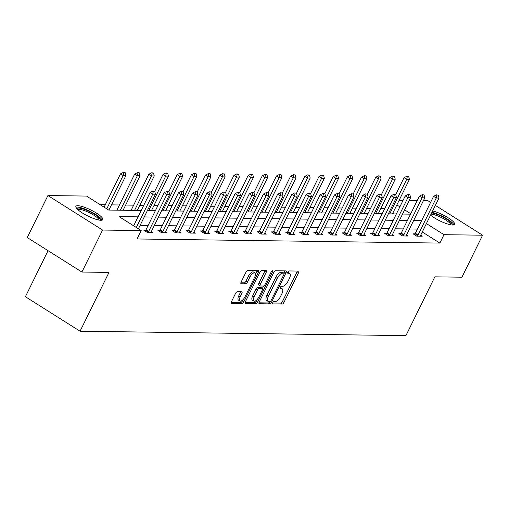 <?xml version="1.0" encoding="UTF-8"?>
<svg xmlns="http://www.w3.org/2000/svg" width="508" height="508" viewBox="0 0 508 508"><rect width="100%" height="100%" fill="white"/><g stroke="black" fill="none" stroke-linecap="round" stroke-linejoin="round"><path stroke-width="0.76" d="M272.72 302.755A1.321 0.552 122.3 0 0 272.637 303.879A1.321 0.552 122.3 0 0 272.777 303.917L282.251 304.051A1.886 0.787 122.3 0 0 283.953 302.412L298.558 272.733A1.886 0.787 122.3 0 0 298.672 271.126A1.886 0.787 122.3 0 0 298.475 271.069L289.001 270.942A1.321 0.552 122.3 0 0 287.807 272.085A1.321 0.552 122.3 0 0 287.731 273.215A1.321 0.552 122.3 0 0 287.865 273.247L289.09 273.266A6.032 2.515 122.3 0 1 289.719 273.437A6.032 2.515 122.3 0 1 289.35 278.581L288.131 281.057A6.032 2.515 122.3 0 1 282.683 286.296L281.457 286.277A1.321 0.552 122.3 0 0 280.264 287.42A1.321 0.552 122.3 0 0 280.181 288.544A1.321 0.552 122.3 0 0 280.321 288.582L281.546 288.601A6.032 2.515 122.3 0 1 282.169 288.773A6.032 2.515 122.3 0 1 281.807 293.916L280.587 296.393A6.032 2.515 122.3 0 1 275.139 301.631L273.907 301.612A1.321 0.552 122.3 0 0 272.72 302.755M77.813 205.721A14.986 3.365 -153.8 0 1 93.726 211.493A14.986 3.365 -153.8 0 1 102.781 219.608A14.986 3.365 -153.8 0 1 100.857 220.269A14.986 3.365 -153.8 0 1 84.938 214.49A14.986 3.365 -153.8 0 1 75.889 206.375A14.986 3.365 -153.8 0 1 77.813 205.721M432.632 210.928A14.986 3.365 -153.8 0 1 447.65 217.475A14.986 3.365 -153.8 0 1 454.628 224.384A14.986 3.365 -153.8 0 1 452.711 225.038A14.986 3.365 -153.8 0 1 430.549 215.157M237.261 291.738A1.886 0.787 122.3 0 0 235.56 293.37L231.464 301.701A1.886 0.787 122.3 0 0 231.35 303.308A1.886 0.787 122.3 0 0 231.546 303.359L242.068 303.505A1.886 0.787 122.3 0 0 243.77 301.866L258.375 272.186A1.886 0.787 122.3 0 0 258.489 270.58A1.886 0.787 122.3 0 0 258.299 270.523L247.771 270.383A1.886 0.787 122.3 0 0 246.069 272.021L241.116 282.08A1.886 0.787 122.3 0 0 241.002 283.686A1.886 0.787 122.3 0 0 241.198 283.737L245.701 283.801A1.886 0.787 122.3 0 0 247.409 282.162L249.86 277.178A5.042 2.102 122.3 0 1 254.94 272.942A5.042 2.102 122.3 0 1 254.635 277.241L245.015 296.78A5.042 2.102 122.3 0 1 239.941 301.015A5.042 2.102 122.3 0 1 240.246 296.716L241.846 293.459A1.886 0.787 122.3 0 0 241.96 291.852A1.886 0.787 122.3 0 0 241.77 291.795L237.261 291.738M435.356 205.391L482.6 235.204L461.937 277.203L434.854 276.835L405.924 335.629L80.061 331.216L108.991 272.415L81.915 272.047L102.578 230.054L47.917 195.555L86.538 196.075L108.699 210.064L141.199 210.502M482.6 235.204L443.979 234.683L426.403 223.584M138.081 216.846L119.037 216.592L141.199 230.575L137.065 238.976L439.845 243.078L443.979 234.683M141.199 230.575L102.578 230.054M259.201 302.076A1.886 0.787 122.3 0 0 259.086 303.682A1.886 0.787 122.3 0 0 259.283 303.74L269.805 303.879A1.886 0.787 122.3 0 0 271.513 302.241L286.118 272.561A1.886 0.787 122.3 0 0 286.233 270.954A1.886 0.787 122.3 0 0 286.036 270.904L275.514 270.758A1.886 0.787 122.3 0 0 273.806 272.396L259.201 302.076M255.937 303.689L245.415 303.549A1.886 0.787 122.3 0 1 245.218 303.492A1.886 0.787 122.3 0 1 245.332 301.885L259.937 272.205A1.886 0.787 122.3 0 1 261.639 270.567L266.148 270.631A1.886 0.787 122.3 0 1 266.338 270.688A1.886 0.787 122.3 0 1 266.224 272.294L260.306 284.328A1.886 0.787 122.3 0 0 260.185 285.934A1.886 0.787 122.3 0 0 260.382 285.991L263.373 286.029A1.886 0.787 122.3 0 0 265.074 284.397L271.24 271.863A1.321 0.552 122.3 0 1 272.567 270.751A1.321 0.552 122.3 0 1 272.491 271.882L257.639 302.057A1.886 0.787 122.3 0 1 255.937 303.689L254.464 302.762L245.066 302.635M48.05 250.679L25.4 296.716L80.061 331.216M439.845 243.078L422.269 231.985M417.462 229.089L409.473 228.981M403.288 228.898L395.3 228.791M389.109 228.708L381.121 228.6M374.936 228.517L366.947 228.41M360.756 228.321L352.768 228.213M346.583 228.13L338.595 228.022M332.41 227.94L324.421 227.832M318.23 227.749L310.242 227.635M304.057 227.552L296.069 227.444M289.877 227.362L281.889 227.254M275.704 227.171L267.716 227.063M261.525 226.974L253.543 226.866M247.352 226.784L239.363 226.676M233.178 226.593L225.19 226.485M218.999 226.403L211.011 226.295M204.826 226.206L196.837 226.098M190.646 226.016L182.664 225.908M176.473 225.825L168.485 225.717M162.3 225.635L154.311 225.52M148.12 225.438L140.132 225.33M133.947 225.247L132.728 225.228M415.068 233.851L413.087 233.82L416.776 236.156L422.231 236.226L420.675 235.242M400.895 233.655L398.907 233.629L402.603 235.96L408.057 236.036L406.495 235.052M386.715 233.464L384.734 233.439L388.423 235.769L393.878 235.845L392.322 234.861M372.542 233.274L370.554 233.248L374.25 235.579L379.705 235.649L378.142 234.671M358.369 233.083L356.381 233.051L360.077 235.382L365.525 235.458L363.969 234.474M344.189 232.886L342.208 232.861L345.897 235.191L351.352 235.268L349.796 234.283M330.016 232.696L328.028 232.67L331.724 235.001L337.172 235.077L335.617 234.093M315.836 232.505L313.855 232.48L317.544 234.81L322.999 234.88L321.443 233.896M301.663 232.308L299.676 232.283L303.371 234.613L308.826 234.69L307.264 233.705M287.49 232.118L285.502 232.093L289.198 234.423L294.646 234.499L293.091 233.515M273.31 231.927L271.329 231.902L275.019 234.232L280.473 234.302L278.917 233.324M259.137 231.737L257.15 231.705L260.845 234.036L266.294 234.112L264.738 233.128M244.958 231.54L242.976 231.515L246.666 233.845L252.12 233.921L250.565 232.937M230.784 231.35L228.797 231.324L232.493 233.655L237.947 233.731L236.385 232.747M216.611 231.159L214.624 231.134L218.319 233.464L223.768 233.534L222.212 232.556M202.432 230.969L200.444 230.937L204.14 233.267L209.594 233.343L208.039 232.359M188.258 230.772L186.271 230.746L189.967 233.077L195.415 233.153L193.859 232.169M174.079 230.581L172.098 230.556L175.787 232.886L181.242 232.956L179.686 231.978M159.906 230.391L157.918 230.359L161.614 232.696L167.062 232.766L165.506 231.781M145.726 230.194L143.745 230.168L147.434 232.499L152.889 232.575L151.333 231.591M384.746 208.578L380.822 208.521M370.567 208.382L366.643 208.331M356.394 208.191L352.469 208.14M342.221 208.001L338.29 207.95M328.041 207.81L324.117 207.753M313.868 207.613L309.937 207.562M299.688 207.423L295.764 207.372M285.515 207.232L281.591 207.175M271.342 207.042L267.411 206.985M257.162 206.845L253.238 206.794M242.989 206.654L239.058 206.604M228.81 206.464L224.885 206.407M214.636 206.267L210.712 206.216M200.457 206.077L196.532 206.026M186.284 205.886L182.359 205.829M172.11 205.696L168.18 205.638M157.931 205.499L154.007 205.448M143.758 205.308L139.833 205.257M133.642 205.169L125.654 205.061M119.469 204.978L111.481 204.87M105.289 204.787L100.228 204.718M393.656 213.925L392.722 213.341M423.418 200.647L427.939 200.704L430.6 202.387M81.915 272.047L27.254 237.554L47.917 195.555M399.129 200.317L403.054 200.368M409.245 200.45L417.233 200.565M410.756 213.716L404.622 209.842M399.872 206.845L396.856 204.94M147.39 210.585L155.378 210.693M161.563 210.782L169.551 210.89M175.743 210.972L183.725 211.08M189.916 211.163L197.904 211.271M204.089 211.353L212.077 211.468M218.269 211.55L226.257 211.658M232.442 211.741L240.43 211.849M246.621 211.931L254.61 212.039M260.794 212.128L268.783 212.236M274.968 212.319L282.956 212.427M289.147 212.509L297.136 212.617M303.32 212.7L311.309 212.808M317.5 212.896L325.488 213.004M331.673 213.087L339.661 213.195M345.853 213.277L353.835 213.385M360.026 213.468L368.014 213.582M374.199 213.665L382.187 213.773M388.379 213.855L396.367 213.963M402.552 214.046L410.54 214.154M421.596 220.694L413.607 220.586M407.422 220.497L399.434 220.389M393.243 220.307L385.255 220.199M379.07 220.116L371.081 220.008M364.89 219.926L356.902 219.818M350.717 219.729L342.729 219.621M336.537 219.539L328.555 219.431M322.364 219.348L314.376 219.24M308.191 219.158L300.203 219.043M294.011 218.961L286.023 218.853M279.838 218.77L271.85 218.662M265.659 218.58L257.67 218.472M251.485 218.383L243.497 218.275M237.312 218.192L229.324 218.084M223.133 218.002L215.144 217.894M208.959 217.811L200.971 217.703M194.78 217.614L186.792 217.507M180.607 217.424L172.618 217.316M166.427 217.234L158.445 217.126M152.254 217.037L144.266 216.929M282.169 288.773L280.695 287.839A6.032 2.515 122.3 0 0 280.156 287.674M289.719 273.437L288.239 272.51A6.032 2.515 122.3 0 0 287.699 272.339M272.612 303.003L280.772 303.117A1.886 0.787 122.3 0 0 282.48 301.479L297.085 271.799A1.886 0.787 122.3 0 0 297.351 271.056M283.896 273.133L284.639 271.628A1.886 0.787 122.3 0 0 284.912 270.885M258.934 302.819L268.332 302.946A1.886 0.787 122.3 0 0 269.9 301.555M269.964 301.555A1.321 0.552 122.3 0 0 271.158 300.412L283.972 274.358A1.321 0.552 122.3 0 0 284.055 273.234A1.321 0.552 122.3 0 0 283.921 273.196L282.626 273.177A6.032 2.515 122.3 0 0 277.178 278.416L268.414 296.228A6.032 2.515 122.3 0 0 268.046 301.365A6.032 2.515 122.3 0 0 268.668 301.542L269.964 301.555M282.67 272.409A1.321 0.552 122.3 0 0 282.575 272.301A1.321 0.552 122.3 0 0 282.442 272.263L283.921 273.196M268.046 301.365L266.567 300.438A6.032 2.515 122.3 0 1 266.935 295.294L275.698 277.482A6.032 2.515 122.3 0 1 281.146 272.244L282.442 272.263M258.909 285.058A1.886 0.787 122.3 0 1 258.712 285.007A1.886 0.787 122.3 0 1 258.826 283.394L264.751 271.361A1.886 0.787 122.3 0 0 265.017 270.618M263.614 285.985L262.426 288.392M256.743 299.949L256.165 301.123L257.639 302.057M254.159 296.818A5.042 2.102 122.3 0 0 253.848 301.117A5.042 2.102 122.3 0 0 258.928 296.888L262.319 289.998A1.886 0.787 122.3 0 0 262.433 288.392A1.886 0.787 122.3 0 0 262.236 288.341L259.245 288.296A1.886 0.787 122.3 0 0 257.543 289.935L254.159 296.818L252.679 295.891A5.042 2.102 122.3 0 0 252.374 300.184L253.848 301.117M261.087 287.617A1.886 0.787 122.3 0 0 260.953 287.464A1.886 0.787 122.3 0 0 260.756 287.407L262.236 288.341M252.679 295.891L256.064 289.001A1.886 0.787 122.3 0 1 257.772 287.369L260.756 287.407M254.464 302.762A1.886 0.787 122.3 0 0 256.165 301.123M239.941 301.015L238.462 300.082A5.042 2.102 122.3 0 1 238.766 295.783L240.373 292.525A1.886 0.787 122.3 0 0 240.64 291.783M254.94 272.942L253.46 272.009A5.042 2.102 122.3 0 0 248.387 276.244L249.86 277.178M240.849 282.823L244.227 282.867A1.886 0.787 122.3 0 0 245.929 281.229L248.387 276.244M255.473 274.155L256.902 271.253A1.886 0.787 122.3 0 0 257.169 270.51M231.191 302.444L240.589 302.571A1.886 0.787 122.3 0 0 242.297 300.933L242.83 299.841M392.436 213.912L409.416 179.407L406.692 179.368L389.712 213.874M407.34 176.492L408.705 176.511L406.895 176.213L407.34 176.492L406.692 179.368L404.031 177.686L395.719 194.583L393.916 194.285L395.726 194.583L396.437 197.472L378.25 234.429A1.924 0.8 122.3 0 0 378.047 234.944L377.825 235.623M409.416 179.407L408.705 176.511M406.895 176.213L404.031 177.686M438.252 195.161L436.442 194.862L438.252 195.161L438.963 198.05L420.783 235.007A1.924 0.8 122.3 0 0 420.573 235.521L420.351 236.201M417.309 236.163L417.76 235.483A1.924 0.8 122.3 0 0 418.052 234.969L436.239 198.012L433.578 196.336L436.442 194.862M414.496 234.715L415.1 233.801A1.924 0.8 122.3 0 0 415.392 233.293L433.578 196.336M438.963 198.05L436.239 198.012L436.886 195.142M431.654 212.909A12.967 2.915 -153.8 0 1 440.849 216.033A12.967 2.915 -153.8 0 1 452.044 225M450.945 224.854A12.008 2.699 26.2 0 0 440.411 217.1A12.008 2.699 26.2 0 0 431.057 214.128M453.898 224.911A14.891 3.346 26.2 0 0 440.9 215.576A14.891 3.346 26.2 0 0 431.952 212.3M76.975 208.807A12.967 2.915 -153.8 0 1 78.702 208.045A12.967 2.915 -153.8 0 1 92.856 213.252A12.967 2.915 -153.8 0 1 100.19 220.231M99.092 220.078A12.008 2.699 26.2 0 0 91.04 213.57A12.008 2.699 26.2 0 0 79.026 209.347A12.008 2.699 26.2 0 0 77.762 209.582M102.044 220.135A14.891 3.346 26.2 0 0 91.675 212.109A14.891 3.346 26.2 0 0 77.222 207.112A14.891 3.346 26.2 0 0 75.914 207.283M378.263 213.716L395.243 179.21L392.519 179.172L375.539 213.684M393.167 176.301L394.525 176.32L392.722 176.022L393.167 176.301L392.519 179.172L389.858 177.495L381.546 194.386M395.243 179.21L394.525 176.32M392.722 176.022L389.858 177.495M364.09 213.525L381.07 179.019L378.339 178.981L361.359 213.487M378.987 176.111L380.352 176.124L378.549 175.831L378.987 176.111L378.339 178.981L375.679 177.305L367.367 194.196L365.563 193.897L367.373 194.196L368.084 197.091L349.898 234.048A1.924 0.8 122.3 0 0 349.695 234.556L349.472 235.242M381.07 179.019L380.352 176.124M378.549 175.831L375.679 177.305M424.072 194.964L422.269 194.666L424.072 194.964L424.79 197.86L406.603 234.817A1.924 0.8 122.3 0 0 406.394 235.325L406.178 236.01M403.13 235.966L403.587 235.287A1.924 0.8 122.3 0 0 403.879 234.779L422.065 197.822L419.405 196.145L422.269 194.666M400.317 234.518L400.926 233.61A1.924 0.8 122.3 0 0 401.218 233.102L419.405 196.145M424.79 197.86L422.065 197.822L422.713 194.945M409.899 194.774L408.095 194.475L409.899 194.774L410.616 197.669L392.43 234.626A1.924 0.8 122.3 0 0 392.22 235.134L392.005 235.82M388.957 235.776L389.407 235.096A1.924 0.8 122.3 0 0 389.7 234.588L407.886 197.631L405.225 195.948L408.095 194.475M386.144 234.328L386.747 233.42A1.924 0.8 122.3 0 0 387.045 232.912L405.225 195.948M410.616 197.669L407.886 197.631L408.534 194.755M349.91 213.335L366.89 178.829L364.166 178.791L347.186 213.296M364.814 175.914L366.179 175.933L364.369 175.635L364.814 175.914L364.166 178.791L361.505 177.114L353.193 194.005L351.39 193.707L353.193 194.005L353.911 196.894L335.725 233.858A1.924 0.8 122.3 0 0 335.515 234.366L335.299 235.045M366.89 178.829L366.179 175.933M364.369 175.635L361.505 177.114M335.737 213.144L352.717 178.632L349.987 178.6L333.007 213.106M350.634 175.724L352 175.743L350.196 175.444L350.634 175.724L349.987 178.6L347.332 176.917L339.02 193.815L337.21 193.516L339.02 193.815L339.738 196.704L321.551 233.661A1.924 0.8 122.3 0 0 321.342 234.175L321.126 234.855M352.717 178.632L352 175.743M350.196 175.444L347.332 176.917M321.558 212.947L338.538 178.441L335.813 178.403L318.834 212.916M336.461 175.533L337.826 175.552L336.017 175.254L336.461 175.533L335.813 178.403L333.153 176.727L324.841 193.618L323.037 193.319L324.847 193.618L325.558 196.513L307.372 233.47A1.924 0.8 122.3 0 0 307.169 233.978L306.946 234.664M338.538 178.441L337.826 175.552M336.017 175.254L333.153 176.727M374.783 235.585L375.234 234.906A1.924 0.8 122.3 0 0 375.526 234.398L393.713 197.434L391.052 195.758L393.916 194.285M371.97 234.137L372.574 233.223A1.924 0.8 122.3 0 0 372.866 232.715L391.052 195.758M396.437 197.472L393.713 197.434L394.36 194.564M381.546 194.393L379.743 194.094L381.546 194.393L382.264 197.282L364.077 234.239A1.924 0.8 122.3 0 0 363.868 234.747L363.652 235.433M360.604 235.394L361.055 234.709A1.924 0.8 122.3 0 0 361.353 234.201L379.533 197.244L376.879 195.567L379.743 194.094M357.791 233.947L358.4 233.032A1.924 0.8 122.3 0 0 358.692 232.524L376.879 195.567M382.264 197.282L379.533 197.244L380.181 194.374M346.431 235.198L346.881 234.518A1.924 0.8 122.3 0 0 347.174 234.01L365.36 197.053L362.699 195.377L365.563 193.897M343.618 233.75L344.221 232.842A1.924 0.8 122.3 0 0 344.513 232.334L362.699 195.377M368.084 197.091L365.36 197.053L366.008 194.177M332.251 235.007L332.708 234.328A1.924 0.8 122.3 0 0 333 233.82L351.187 196.863L348.526 195.18L351.39 193.707M329.438 233.559L330.048 232.651A1.924 0.8 122.3 0 0 330.34 232.143L348.526 195.18M353.911 196.894L351.187 196.863L351.834 193.986M318.078 234.817L318.529 234.137A1.924 0.8 122.3 0 0 318.821 233.629L337.007 196.666L334.347 194.989L337.21 193.516M315.265 233.369L315.868 232.454A1.924 0.8 122.3 0 0 316.166 231.946L334.347 194.989M339.738 196.704L337.007 196.666L337.655 193.796M303.898 234.62L304.356 233.94A1.924 0.8 122.3 0 0 304.648 233.432L322.834 196.475L320.173 194.799L323.037 193.319M301.092 233.172L301.695 232.264A1.924 0.8 122.3 0 0 301.987 231.756L320.173 194.799M325.558 196.513L322.834 196.475L323.482 193.605M307.384 212.757L324.364 178.251L321.64 178.213L318.98 176.536L310.667 193.427L308.864 193.129L310.667 193.427L311.385 196.323L293.199 233.28A1.924 0.8 122.3 0 0 292.989 233.788L292.773 234.474M289.725 234.429L290.176 233.75A1.924 0.8 122.3 0 0 290.474 233.242L308.654 196.285L306 194.608L308.864 193.129M286.912 232.981L287.522 232.073A1.924 0.8 122.3 0 0 287.814 231.565L306 194.608M311.385 196.323L308.654 196.285L309.302 193.408M293.211 212.566L310.185 178.06L307.461 178.022L304.8 176.339L296.488 193.237L294.684 192.938L296.494 193.237L297.205 196.126L279.019 233.089A1.924 0.8 122.3 0 0 278.816 233.597L278.594 234.277M275.552 234.239L276.003 233.559A1.924 0.8 122.3 0 0 276.295 233.051L294.481 196.094L291.821 194.412L294.684 192.938M272.739 232.791L273.342 231.877A1.924 0.8 122.3 0 0 273.634 231.369L291.821 194.412M297.205 196.126L294.481 196.094L295.129 193.218M279.032 212.376L296.012 177.864L293.287 177.825L290.627 176.149L282.315 193.04L280.511 192.748L282.315 193.046L283.032 195.936L264.846 232.893A1.924 0.8 122.3 0 0 264.636 233.407L264.42 234.086M261.372 234.048L261.83 233.369A1.924 0.8 122.3 0 0 262.122 232.855L280.308 195.898L277.647 194.221L280.511 192.748M258.559 232.601L259.169 231.686A1.924 0.8 122.3 0 0 259.461 231.178L277.647 194.221M283.032 195.936L280.308 195.898L280.956 193.027M264.858 212.179L281.838 177.673L279.108 177.635L276.454 175.959L268.141 192.85L266.332 192.551L268.141 192.85L268.853 195.745L250.673 232.702A1.924 0.8 122.3 0 0 250.463 233.21L250.241 233.896M247.199 233.851L247.65 233.172A1.924 0.8 122.3 0 0 247.942 232.664L266.129 195.707L263.468 194.031L266.332 192.551M244.386 232.404L244.989 231.496A1.924 0.8 122.3 0 0 245.281 230.988L263.468 194.031M268.853 195.745L266.129 195.707L266.776 192.83M250.679 211.988L267.659 177.483L264.935 177.444L262.274 175.768L253.962 192.659L252.159 192.361L253.962 192.659L254.679 195.555L236.493 232.512A1.924 0.8 122.3 0 0 236.284 233.02L236.068 233.705M233.02 233.661L233.477 232.981A1.924 0.8 122.3 0 0 233.769 232.474L251.955 195.516L249.295 193.834L252.159 192.361M230.207 232.213L230.816 231.305A1.924 0.8 122.3 0 0 231.108 230.797L249.295 193.834M254.679 195.555L251.955 195.516L252.603 192.64M236.506 211.798L253.486 177.286L250.761 177.254L248.101 175.571L239.789 192.469L237.985 192.17L239.789 192.469L240.506 195.358L222.32 232.315A1.924 0.8 122.3 0 0 222.11 232.829L221.894 233.509M218.846 233.47L219.297 232.791A1.924 0.8 122.3 0 0 219.589 232.283L237.776 195.32L235.121 193.643L237.985 192.17M216.033 232.023L216.637 231.108A1.924 0.8 122.3 0 0 216.935 230.6L235.121 193.643M240.506 195.358L237.776 195.32L238.423 192.449M222.326 211.601L239.306 177.095L236.582 177.057L233.921 175.381L225.609 192.272L223.806 191.98L225.615 192.278L226.327 195.167L208.14 232.124A1.924 0.8 122.3 0 0 207.937 232.632L207.715 233.318M204.673 233.28L205.124 232.594A1.924 0.8 122.3 0 0 205.416 232.086L223.603 195.129L220.942 193.453L223.806 191.98M201.86 231.832L202.463 230.918A1.924 0.8 122.3 0 0 202.756 230.41L220.942 193.453M226.327 195.167L223.603 195.129L224.25 192.259M208.153 211.411L225.133 176.905L222.409 176.867L219.748 175.19L211.436 192.081L209.633 191.783L211.436 192.081L212.154 194.977L193.967 231.934A1.924 0.8 122.3 0 0 193.758 232.442L193.542 233.128M190.494 233.083L190.945 232.404A1.924 0.8 122.3 0 0 191.243 231.896L209.423 194.939L206.769 193.262L209.633 191.783M187.681 231.635L188.29 230.727A1.924 0.8 122.3 0 0 188.582 230.219L206.769 193.262M212.154 194.977L209.423 194.939L210.077 192.062M193.98 211.22L210.96 176.714L208.229 176.676L205.575 175L197.263 191.891L195.453 191.592L197.263 191.891L197.974 194.78L179.794 231.743A1.924 0.8 122.3 0 0 179.584 232.251L179.362 232.931M176.32 232.893L176.771 232.213A1.924 0.8 122.3 0 0 177.063 231.705L195.25 194.748L192.589 193.065L195.453 191.592M173.507 231.445L174.111 230.537A1.924 0.8 122.3 0 0 174.403 230.022L192.589 193.065M197.974 194.78L195.25 194.748L195.898 191.872M179.8 211.03L196.78 176.517L194.056 176.486L191.395 174.803L183.083 191.7L181.28 191.402L183.083 191.7L183.801 194.589L165.614 231.546A1.924 0.8 122.3 0 0 165.405 232.061L165.189 232.74M162.141 232.702L162.598 232.023A1.924 0.8 122.3 0 0 162.89 231.515L181.077 194.551L178.416 192.875L181.28 191.402M159.328 231.254L159.937 230.34A1.924 0.8 122.3 0 0 160.23 229.832L178.416 192.875M183.801 194.589L181.077 194.551L181.724 191.681M165.627 210.833L182.607 176.327L179.876 176.289L177.222 174.612L168.91 191.503L167.107 191.205L168.91 191.503L169.628 194.399L151.441 231.356A1.924 0.8 122.3 0 0 151.232 231.864L151.016 232.55M147.968 232.505L148.419 231.826A1.924 0.8 122.3 0 0 148.711 231.318L166.897 194.361L164.236 192.684L167.107 191.205M145.155 231.057L145.758 230.149A1.924 0.8 122.3 0 0 146.056 229.641L164.236 192.684M169.628 194.399L166.897 194.361L167.545 191.491M154.737 191.313L152.927 191.014L154.737 191.313L155.448 194.208L138.417 228.822M136.322 227.495L152.724 194.17L150.063 192.494L152.927 191.014M133.661 225.819L150.063 192.494M155.448 194.208L152.724 194.17L153.372 191.294M322.288 175.336L323.647 175.355L321.843 175.057L322.288 175.336L321.64 178.213L304.66 212.719M324.364 178.251L323.647 175.355M321.843 175.057L318.98 176.536M308.108 175.146L309.474 175.165L307.664 174.866L308.108 175.146L307.461 178.022L290.481 212.528M310.185 178.06L309.474 175.165M307.664 174.866L304.8 176.339M293.935 174.955L295.294 174.974L293.491 174.676L293.935 174.955L293.287 177.825L276.308 212.338M296.012 177.864L295.294 174.974M293.491 174.676L290.627 176.149M279.756 174.765L281.121 174.784L279.317 174.485L279.756 174.765L279.108 177.635L262.128 212.141M281.838 177.673L281.121 174.784M279.317 174.485L276.454 175.959M265.582 174.568L266.948 174.587L265.138 174.288L265.582 174.568L264.935 177.444L247.955 211.95M267.659 177.483L266.948 174.587M265.138 174.288L262.274 175.768M251.409 174.377L252.768 174.396L250.965 174.098L251.409 174.377L250.761 177.254L233.782 211.76M253.486 177.286L252.768 174.396M250.965 174.098L248.101 175.571M237.23 174.187L238.595 174.206L236.785 173.907L237.23 174.187L236.582 177.057L219.602 211.569M239.306 177.095L238.595 174.206M236.785 173.907L233.921 175.381M223.056 173.996L224.415 174.009L222.612 173.711L223.056 173.996L222.409 176.867L205.429 211.372M225.133 176.905L224.415 174.009M222.612 173.711L219.748 175.19M208.877 173.799L210.242 173.819L208.439 173.52L208.877 173.799L208.229 176.676L191.249 211.182M210.96 176.714L210.242 173.819M208.439 173.52L205.575 175M194.704 173.609L196.069 173.628L194.259 173.33L194.704 173.609L194.056 176.486L177.076 210.991M196.78 176.517L196.069 173.628M194.259 173.33L191.395 174.803M180.531 173.419L181.889 173.438L180.086 173.139L180.531 173.419L179.876 176.289L162.897 210.795M182.607 176.327L181.889 173.438M180.086 173.139L177.222 174.612M151.447 210.642L168.427 176.136L165.703 176.098L148.723 210.604M166.351 173.222L167.716 173.241L165.906 172.942L166.351 173.222L165.703 176.098L163.043 174.422L154.73 191.313M168.427 176.136L167.716 173.241M165.906 172.942L163.043 174.422M137.274 210.452L154.254 175.946L151.53 175.908L134.55 210.414M152.178 173.031L153.537 173.05L151.733 172.752L152.178 173.031L151.53 175.908L148.869 174.225L131.083 210.369M154.254 175.946L153.537 173.05M151.733 172.752L148.869 174.225M123.101 210.255L140.081 175.749L137.351 175.711L120.371 210.223M137.998 172.841L139.363 172.86L137.554 172.561L137.998 172.841L137.351 175.711L134.69 174.034L116.91 210.172M140.081 175.749L139.363 172.86M137.554 172.561L134.69 174.034M108.922 210.064L125.901 175.558L123.177 175.52L106.775 208.851M123.825 172.65L125.19 172.669L123.381 172.371L123.825 172.65L123.177 175.52L120.517 173.844L104.115 207.169M125.901 175.558L125.19 172.669M123.381 172.371L120.517 173.844M280.143 287.712L281.546 288.601M287.687 272.377L289.09 273.266M297.085 271.799L298.558 272.733M282.48 301.479L283.953 302.412M280.772 303.117L282.251 304.051M284.639 271.628L286.118 272.561M270.269 301.46L271.513 302.241M268.332 302.946L269.805 303.879M258.953 303.53L259.283 303.74M281.146 272.244L282.626 273.177M275.698 277.482L277.178 278.416M266.935 295.294L268.414 296.228M245.085 303.339L245.415 303.549M264.751 271.361L266.224 272.294M258.826 283.394L260.306 284.328M271.589 271.31L272.491 271.882M257.772 287.369L259.245 288.296M256.064 289.001L257.543 289.935M240.373 292.525L241.846 293.459M238.766 295.783L240.246 296.716M245.929 281.229L247.409 282.162M244.227 282.867L245.701 283.801M240.868 283.534L241.198 283.737M256.902 271.253L258.375 272.186M242.297 300.933L243.77 301.866M240.589 302.571L242.068 303.505M231.216 303.155L231.546 303.359M418.052 234.969L415.392 233.293M417.76 235.483L415.1 233.801M403.879 234.779L401.218 233.102M403.587 235.287L400.926 233.61M389.7 234.588L387.045 232.912M389.407 235.096L386.747 233.42M375.526 234.398L372.866 232.715M375.234 234.906L372.574 233.223M361.353 234.201L358.692 232.524M361.055 234.709L358.4 233.032M347.174 234.01L344.513 232.334M346.881 234.518L344.221 232.842M333 233.82L330.34 232.143M332.708 234.328L330.048 232.651M318.821 233.629L316.166 231.946M318.529 234.137L315.868 232.454M304.648 233.432L301.987 231.756M304.356 233.94L301.695 232.264M290.474 233.242L287.814 231.565M290.176 233.75L287.522 232.073M276.295 233.051L273.634 231.369M276.003 233.559L273.342 231.877M262.122 232.855L259.461 231.178M261.83 233.369L259.169 231.686M247.942 232.664L245.281 230.988M247.65 233.172L244.989 231.496M233.769 232.474L231.108 230.797M233.477 232.981L230.816 231.305M219.589 232.283L216.935 230.6M219.297 232.791L216.637 231.108M205.416 232.086L202.756 230.41M205.124 232.594L202.463 230.918M191.243 231.896L188.582 230.219M190.945 232.404L188.29 230.727M177.063 231.705L174.403 230.022M176.771 232.213L174.111 230.537M162.89 231.515L160.23 229.832M162.598 232.023L159.937 230.34M148.711 231.318L146.056 229.641M148.419 231.826L145.758 230.149M282.575 272.301L284.055 273.234M258.712 285.007L260.185 285.934M260.953 287.464L262.433 288.392"/></g></svg>
